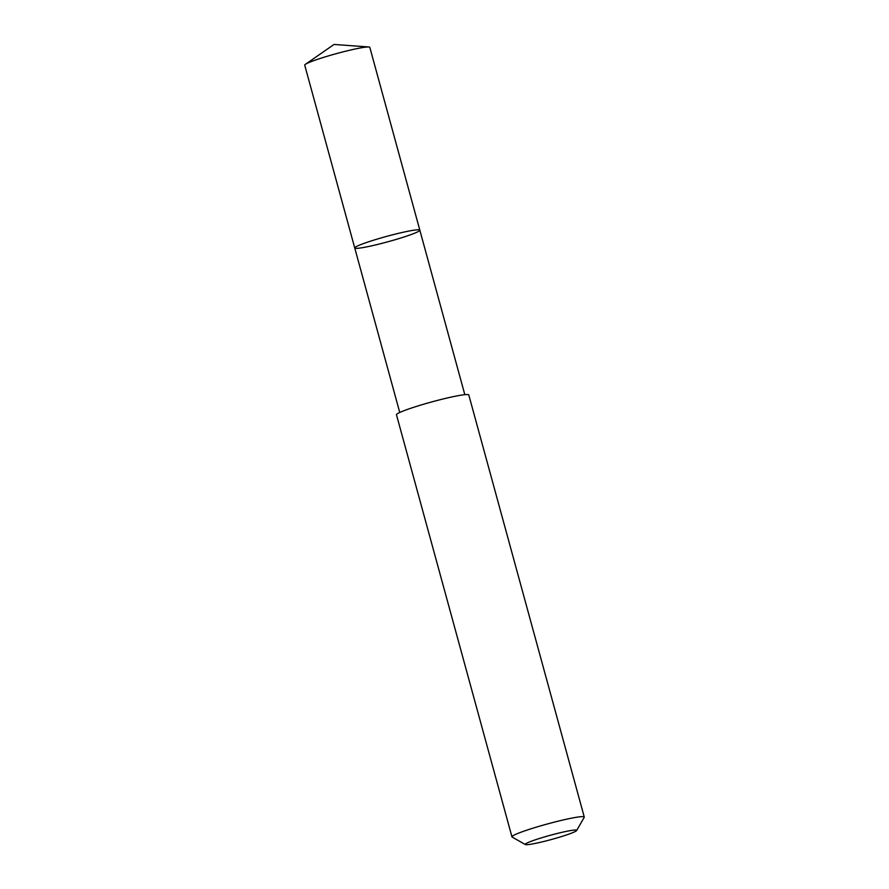 <?xml version="1.0" encoding="UTF-8"?>
<svg xmlns="http://www.w3.org/2000/svg" width="889" height="889" viewBox="0 0 889 889"><rect width="100%" height="100%" fill="white"/><g stroke="black" fill="none" stroke-linecap="round" stroke-linejoin="round"><path stroke-width="1.33" d="M358.023 245.764A33.738 2.767 -15.3 0 1 394.249 234.385A33.738 2.767 -15.3 0 1 419.83 230.173A33.738 2.767 -15.3 0 1 388.015 241.741A33.738 2.767 -15.3 0 1 354.744 247.975A33.738 2.767 -15.3 0 1 358.023 245.764A33.738 2.767 -15.3 0 1 394.249 234.385A33.738 2.767 -15.3 0 1 419.83 230.173L369.813 47.35A33.738 2.767 164.7 0 0 368.813 46.984A33.738 2.767 164.7 0 0 340.576 52.507A33.738 2.767 164.7 0 0 308.005 62.952A33.738 2.767 164.7 0 0 305.405 64.33A33.738 2.767 164.7 0 0 304.727 65.164L354.744 247.975A33.738 2.767 -15.3 0 1 358.023 245.764M576.639 830.526L584.217 817.347A37.494 3.067 164.7 0 0 584.273 817.069L468.803 394.972A37.494 3.067 164.7 0 0 431.832 401.906A37.494 3.067 164.7 0 0 396.472 414.763L511.953 836.849A37.494 3.067 164.7 0 0 512.142 837.06L525.366 844.55A26.67 2.189 164.7 0 0 546.491 840.805A26.67 2.189 164.7 0 0 574.083 832.071A26.67 2.189 164.7 0 0 576.639 830.526A26.67 2.189 164.7 0 0 550.38 835.26A26.67 2.189 164.7 0 0 525.366 844.55M584.273 817.069A37.494 3.067 164.7 0 0 547.302 823.992A37.494 3.067 164.7 0 0 511.953 836.849M368.813 46.984L334.042 44.45L305.405 64.33M464.825 394.672L419.83 230.173M399.75 412.474L354.744 247.975"/></g></svg>
